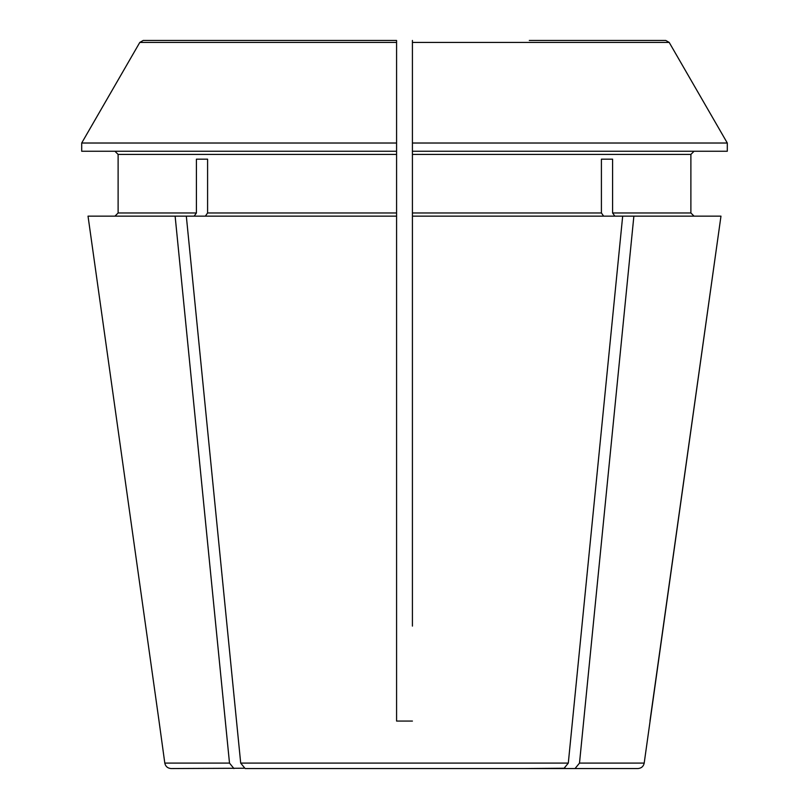 <?xml version="1.0" encoding="UTF-8"?>
<svg xmlns="http://www.w3.org/2000/svg" width="809" height="809" viewBox="0 0 809 809"><rect width="100%" height="100%" fill="white"/><g stroke="black" fill="none" stroke-linecap="round" stroke-linejoin="round"><path stroke-width="1.21" d="M396.582 593.644L396.582 721.062L412.418 721.062L396.582 721.062L396.582 212.979L207.589 212.979L205.355 216.145M412.418 626.095L412.418 40.45L412.418 42.432L669.205 42.432L727.301 143.021L727.301 151.253L412.418 151.253M633.872 216.145L579.497 763.099L644.197 763.099L720.971 216.145L622.677 216.145L568.302 763.099L563.863 768.55L513.493 768.55M295.507 768.55L245.137 768.55L240.698 763.099L186.323 216.145L88.029 216.145L159.029 721.062L88.029 216.145M114.949 216.145L118.114 212.979L118.114 154.418L114.949 151.253L118.114 154.418L118.114 212.979L114.949 216.145M196.405 159.161L207.589 159.161L196.405 159.161L196.405 212.979L194.16 216.145M243.802 768.237L171.073 768.55C167.605 768.257 165.511 766.436 164.803 763.099L159.029 721.062M233.943 768.55L229.503 763.099L175.128 216.145M412.418 154.418L690.886 154.418L694.051 151.253L690.886 154.418L690.886 212.979L694.051 216.145L690.886 212.979L612.595 212.979L614.84 216.145M207.589 159.161L207.589 212.979M412.418 46.78L412.418 143.021L727.301 143.021L669.205 42.432L665.767 40.45L529.288 40.45M279.712 40.45L143.233 40.45L396.582 40.45L396.582 151.253L81.699 151.253L81.699 143.021L139.795 42.432L396.582 42.432M118.114 154.418L396.582 154.418L396.582 151.253M396.582 154.418L396.582 212.979M601.411 159.161L612.595 159.161L601.411 159.161L601.411 212.979L412.418 212.979M603.645 216.145L601.411 212.979M579.497 763.099L575.057 768.55L524.677 768.55L565.198 768.237M612.595 159.161L612.595 212.979M143.233 40.45L139.795 42.432L81.699 143.021L396.582 143.021L396.582 46.78M563.863 768.55L245.137 768.55M622.677 216.145L412.418 216.145M396.582 216.145L186.323 216.145M649.971 721.062L720.971 216.145M644.197 763.099C643.489 766.436 641.395 768.257 637.927 768.55L575.057 768.55M196.405 212.979L118.114 212.979M229.503 763.099L164.803 763.099M568.302 763.099L240.698 763.099"/></g></svg>
